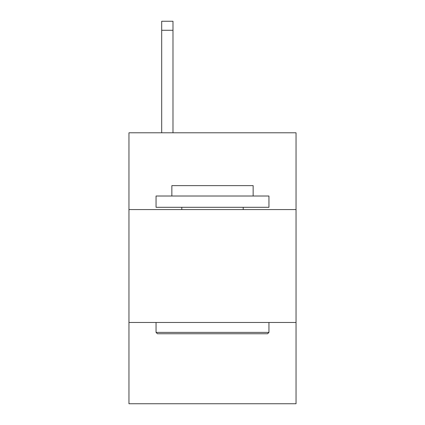<?xml version="1.0" encoding="UTF-8"?>
<svg xmlns="http://www.w3.org/2000/svg" width="425" height="425" viewBox="0 0 425 425"><rect width="100%" height="100%" fill="white"/><g stroke="black" fill="none" stroke-linecap="round" stroke-linejoin="round"><path stroke-width="0.64" d="M296.044 209.562L296.044 132.791L128.956 132.791L128.956 209.562L296.044 209.562L296.044 403.75L128.956 403.75L128.956 209.562M296.044 322.463L128.956 322.463M157.404 333.752L156.049 332.398L268.951 332.398L267.596 333.752L157.404 333.752M268.951 196.015L268.951 207.304L156.049 207.304L156.049 196.015L268.951 196.015M171.854 196.015L171.854 185.629L253.146 185.629L253.146 196.015M268.951 322.463L268.951 332.398M156.049 322.463L156.049 332.398M243.206 207.304L243.206 209.562M181.794 207.304L181.794 209.562M172.986 132.791L172.986 30.281L161.697 30.281L161.697 21.25L172.986 21.25L172.986 30.281M161.697 132.791L161.697 30.281M172.986 21.25L161.697 21.25"/></g></svg>
